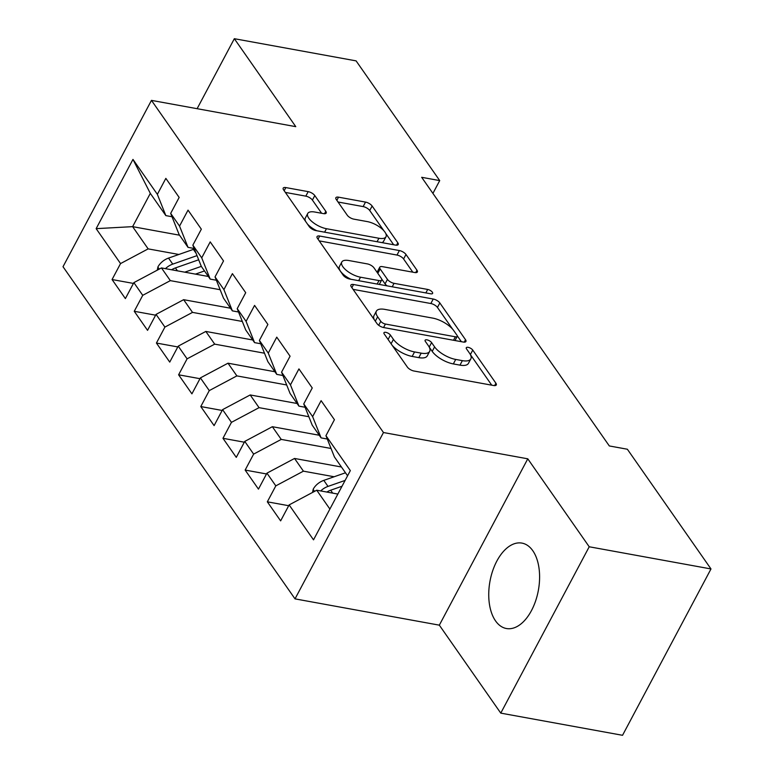 <?xml version="1.0" encoding="UTF-8"?>
<svg xmlns="http://www.w3.org/2000/svg" width="774" height="774" viewBox="0 0 774 774"><rect width="100%" height="100%" fill="white"/><g stroke="black" fill="none" stroke-linecap="round" stroke-linejoin="round"><path stroke-width="1.16" d="M385.81 332.346A3.822 1.538 28 0 0 383.952 332.733A3.822 1.538 28 0 0 384.233 333.962L407.366 367.079A5.466 2.206 28 0 0 413.964 371.007L493.648 385.52A5.466 2.206 28 0 0 496.289 384.968A5.466 2.206 28 0 0 495.892 383.207L472.759 350.09A3.822 1.538 28 0 0 468.144 347.342A3.822 1.538 28 0 0 466.287 347.729A3.822 1.538 28 0 0 466.567 348.958L469.557 353.244A17.483 7.053 28 0 1 470.824 358.875A17.483 7.053 28 0 1 462.359 360.645L455.722 359.436A17.483 7.053 28 0 1 434.591 346.878L431.592 342.592A3.822 1.538 28 0 0 426.977 339.844A3.822 1.538 28 0 0 425.12 340.231A3.822 1.538 28 0 0 425.4 341.46L428.39 345.746A17.483 7.053 28 0 1 429.657 351.377A17.483 7.053 28 0 1 421.191 353.147L414.554 351.938A17.483 7.053 28 0 1 393.424 339.38L390.425 335.094A3.822 1.538 28 0 0 385.81 332.346M495.524 620.874A43.412 24.613 -79.7 0 0 506.389 628.517A43.412 24.613 -79.7 0 0 535.627 600.895A43.412 24.613 -79.7 0 0 532.812 550.74A43.412 24.613 -79.7 0 0 521.947 543.106A43.412 24.613 -79.7 0 0 492.709 570.728A43.412 24.613 -79.7 0 0 495.524 620.874M314.795 195.57A5.466 2.206 28 0 0 308.197 191.642L285.838 187.579A5.466 2.206 28 0 0 283.197 188.13A5.466 2.206 28 0 0 283.594 189.882L309.281 226.666A5.466 2.206 28 0 0 315.889 230.584L395.562 245.097A5.466 2.206 28 0 0 398.213 244.545A5.466 2.206 28 0 0 397.817 242.794L372.12 206.01A5.466 2.206 28 0 0 365.522 202.091L338.519 197.167A5.466 2.206 28 0 0 335.868 197.718A5.466 2.206 28 0 0 336.264 199.479L347.265 215.22A5.466 2.206 28 0 0 353.863 219.148L367.253 221.587A14.609 5.892 28 0 1 381.195 228.224A14.609 5.892 28 0 1 385.984 236.776A14.609 5.892 28 0 1 378.902 238.257L326.454 228.707A14.609 5.892 28 0 1 312.512 222.061A14.609 5.892 28 0 1 307.723 213.508A14.609 5.892 28 0 1 314.805 212.028L323.542 213.624A5.466 2.206 28 0 0 326.193 213.073A5.466 2.206 28 0 0 325.796 211.312L314.795 195.57L312.406 200.069A5.466 2.206 28 0 0 305.807 196.141L285.364 192.416M421.675 177.304L609.322 445.95L627.366 449.239L710.987 568.948L589.217 546.773L527.781 458.818L383.469 432.531L151.462 100.378L295.774 126.655L234.338 38.7L356.098 60.875L439.719 180.594L421.675 177.304M353.554 284.513A5.466 2.206 28 0 0 350.903 285.064A5.466 2.206 28 0 0 351.299 286.825L376.996 323.6A5.466 2.206 28 0 0 383.594 327.528L463.278 342.04A5.466 2.206 28 0 0 465.919 341.489A5.466 2.206 28 0 0 465.522 339.728L439.835 302.944A5.466 2.206 28 0 0 433.227 299.025L353.554 284.513L351.88 287.647M343.134 275.138L317.446 238.353A5.466 2.206 28 0 1 317.05 236.592A5.466 2.206 28 0 1 319.701 236.041L399.374 250.553A5.466 2.206 28 0 1 405.982 254.482L416.973 270.223A5.466 2.206 28 0 1 417.37 271.974A5.466 2.206 28 0 1 414.719 272.525L382.414 266.643A5.466 2.206 28 0 0 379.763 267.194A5.466 2.206 28 0 0 380.16 268.955L387.455 279.395A5.466 2.206 28 0 0 394.053 283.323L427.703 289.447A3.822 1.538 28 0 1 431.35 291.188A3.822 1.538 28 0 1 432.598 293.423A3.822 1.538 28 0 1 430.75 293.81L349.742 279.056A5.466 2.206 28 0 1 343.134 275.138M383.469 432.531L295.02 598.873L63.013 266.72L151.462 100.378M288.702 505.712L267.33 501.823L280.633 520.873L289.128 504.909L313.518 539.846L350.332 470.602L325.941 435.675L334.426 419.711L321.113 400.661L312.628 416.625L303.756 403.922L312.241 387.958L298.938 368.908L290.453 384.872L281.572 372.168L290.066 356.204L276.753 337.154L268.268 353.108L259.396 340.415L267.881 324.451L254.578 305.401L246.084 321.355L237.212 308.652L245.706 292.698L232.393 273.648L223.909 289.602L215.037 276.899L223.522 260.944L210.209 241.885L201.724 257.848L192.852 245.145L201.337 229.191L188.034 210.131L179.549 226.095L170.677 213.392L179.162 197.428L165.849 178.378L157.364 194.342L165.839 215.607L150.32 193.384L132.625 226.647L148.153 248.88L178.871 254.472M267.33 501.823L275.815 485.859L266.943 473.156L294.546 458.46L341.44 467.003M266.517 473.959L245.145 470.07L258.458 489.12L266.943 473.156M245.145 470.07L253.63 454.106L244.758 441.403L272.361 426.706L319.256 435.249M244.332 442.206L222.97 438.307L236.273 457.366L244.758 441.403M222.97 438.307L231.455 422.352L222.583 409.649L250.186 394.953L297.081 403.496M222.157 410.452L200.785 406.553L214.098 425.613L222.583 409.649M200.785 406.553L209.27 390.599L200.398 377.896L228.001 363.2L274.896 371.733M199.973 378.689L178.61 374.8L191.913 393.85L200.398 377.896M178.61 374.8L187.095 358.836L178.223 346.142L205.826 331.436L252.721 339.979M177.797 346.936L156.425 343.046L169.738 362.097L178.223 346.142M156.425 343.046L164.91 327.083L156.038 314.389L183.641 299.683L230.536 308.226M155.613 315.182L134.25 311.293L147.553 330.343L156.038 314.389M134.25 311.293L142.735 295.329L133.863 282.626L161.466 267.93L208.361 276.473M133.438 283.429L112.066 279.54L125.378 298.59L133.863 282.626M112.066 279.54L120.55 263.576L96.15 228.649L132.964 159.405L157.364 194.342M194.187 248.483L188.024 247.361L179.152 234.657L170.677 213.392M179.549 226.095L188.024 247.361M179.52 235.19L132.625 226.647L96.15 228.649M120.55 263.576L148.153 248.88M216.362 280.236L210.199 279.114L201.327 266.42L192.852 245.145M201.724 257.848L210.199 279.114M161.466 267.93L170.338 280.633L220.135 289.708M142.735 295.329L170.338 280.633M238.547 311.999L232.384 310.877L223.512 298.174L215.037 276.899M223.909 289.602L232.384 310.877M183.641 299.683L192.513 312.386L242.32 321.462M164.91 327.083L192.513 312.386M260.722 343.753L254.569 342.63L245.697 329.927L237.212 308.652M246.084 321.355L254.569 342.63M205.826 331.436L214.698 344.14L264.495 353.215M187.095 358.836L214.698 344.14M282.907 375.506L276.744 374.384L267.872 361.681L259.396 340.415M268.268 353.108L276.744 374.384M228.001 363.2L236.873 375.893L286.68 384.968M209.27 390.599L236.873 375.893M305.091 407.259L298.928 406.137L290.057 393.434L281.572 372.168M290.453 384.872L298.928 406.137M250.186 394.953L259.058 407.656L308.855 416.722M231.455 422.352L259.058 407.656M327.267 439.013L321.104 437.891L312.232 425.187L303.756 403.922M312.628 416.625L321.104 437.891M272.361 426.706L281.233 439.409L331.04 448.475M253.63 454.106L281.233 439.409M347.574 475.787L334.416 456.941L325.941 435.675M294.546 458.46L303.418 471.163L334.136 476.755M275.815 485.859L303.418 471.163M432.918 193.394L439.719 180.594M234.338 38.7L197.118 108.689M527.781 458.818L439.332 625.16L500.768 713.125L589.217 546.773M500.768 713.125L622.538 735.3L710.987 568.948M439.332 625.16L295.02 598.873M172.002 216.73L165.839 215.607M289.128 504.909L316.721 490.213L337.861 494.064M316.721 490.213L329.888 509.06M150.32 193.384L132.964 159.405M392.147 345.301A17.483 7.053 28 0 0 412.165 356.427L414.554 351.938M429.657 351.377L427.267 355.876A17.483 7.053 28 0 1 418.802 357.636L412.165 356.427M470.824 358.875L468.434 363.374A17.483 7.053 28 0 1 459.969 365.135L453.332 363.925A17.483 7.053 28 0 1 432.202 351.377L429.231 347.12M491.732 385.171L470.399 354.618M452.655 329.231L437.445 307.442A5.466 2.206 28 0 0 430.837 303.524L353.07 289.36M461.362 341.692L457.241 335.79M380.798 321.297A3.822 1.538 28 0 0 385.413 324.045L455.354 336.787A3.822 1.538 28 0 0 457.211 336.4A3.822 1.538 28 0 0 456.931 335.171L453.777 330.653A17.483 7.053 28 0 0 432.647 318.095L384.833 309.387A17.483 7.053 28 0 0 376.367 311.158A17.483 7.053 28 0 0 377.635 316.779L380.798 321.297L378.679 325.274M376.367 311.158L373.977 315.647A17.483 7.053 28 0 0 374.413 319.904M319.217 240.888L396.985 255.052L399.374 250.553M412.813 272.187L403.593 258.971A5.466 2.206 28 0 0 396.985 255.052M379.763 267.194L377.373 271.693A5.466 2.206 28 0 0 377.364 272.7M381.659 279.017L385.065 283.894A5.466 2.206 28 0 0 387.184 285.877M348.881 260.538A14.609 5.892 28 0 0 341.798 262.018A14.609 5.892 28 0 0 346.588 270.571A14.609 5.892 28 0 0 360.529 277.208L379.008 280.575A5.466 2.206 28 0 0 381.65 280.024A5.466 2.206 28 0 0 381.253 278.272L373.968 267.823A5.466 2.206 28 0 0 367.36 263.905L348.881 260.538M341.798 262.018L339.409 266.508A14.609 5.892 28 0 0 350.922 279.269M321.636 213.276L312.406 200.069M307.723 213.508L305.333 218.007A14.609 5.892 28 0 0 305.643 221.451M307.423 224.005A14.609 5.892 28 0 0 316.847 230.758M381.93 242.62A14.609 5.892 28 0 0 383.594 241.275L385.984 236.776M383.894 230.778L369.73 210.509A5.466 2.206 28 0 0 363.132 206.581L338.035 202.014M393.656 244.748L385.675 233.332M312.532 492.448L313.228 489.129A14.745 10.594 -34.9 0 1 323.803 480.373L345.475 472.788M326.841 492.061A14.745 10.594 -34.9 0 1 330.672 490.213L342.021 486.246M345.117 480.422L328.012 486.411A14.745 10.594 145.1 0 0 320.707 490.939M195.445 274.122L204.5 270.948M184.754 272.177L201.317 266.372M157.267 270.165L157.964 266.846A14.745 10.594 -34.9 0 1 168.538 258.09L193.374 249.392A42.57 30.573 -34.9 0 1 194.409 249.044M171.576 269.778A14.745 10.594 -34.9 0 1 175.417 267.939L198.686 259.783M197.031 255.623L172.747 264.127A14.745 10.594 145.1 0 0 165.452 268.655M391.083 343.772L393.424 339.38M418.802 357.636L421.191 353.147M429.212 347.081L431.592 342.592M432.202 351.377L434.591 346.878M453.332 363.925L455.722 359.436M459.969 365.135L462.359 360.645M470.379 354.579L472.759 350.09M494.615 385.616L495.892 383.207M388.093 339.486L390.425 335.094M430.837 303.524L433.227 299.025M437.445 307.442L439.835 302.944M464.245 342.137L465.522 339.728M383.575 327.518L385.413 324.045M453.506 340.26L455.354 336.787M375.303 321.181L377.635 316.779M318.027 239.185L319.701 236.041M403.593 258.971L405.982 254.482M415.686 272.632L416.973 270.223M377.818 273.348L380.16 268.955M385.065 283.894L387.455 279.395M392.215 286.796L394.053 283.323M425.855 292.92L427.703 289.447M358.681 280.681L360.529 277.208M377.161 284.048L379.008 280.575M324.509 213.721L325.796 211.312M324.606 232.181L326.454 228.707M377.054 241.73L378.902 238.257M336.845 200.311L338.519 197.167M363.132 206.581L365.522 202.091M369.73 210.509L372.12 206.01M396.53 245.203L397.817 242.794M284.174 190.714L285.838 187.579M305.807 196.141L308.197 191.642M313.16 489.429L314.525 491.384M330.672 490.213L332.704 493.125M323.803 480.373L328.012 486.411M157.896 267.146L159.26 269.1M193.374 249.392L196.112 253.321M175.417 267.939L177.44 270.842M168.538 258.09L172.747 264.127M455.015 340.531L457.211 336.4M379.308 284.445L381.65 280.024"/></g></svg>
